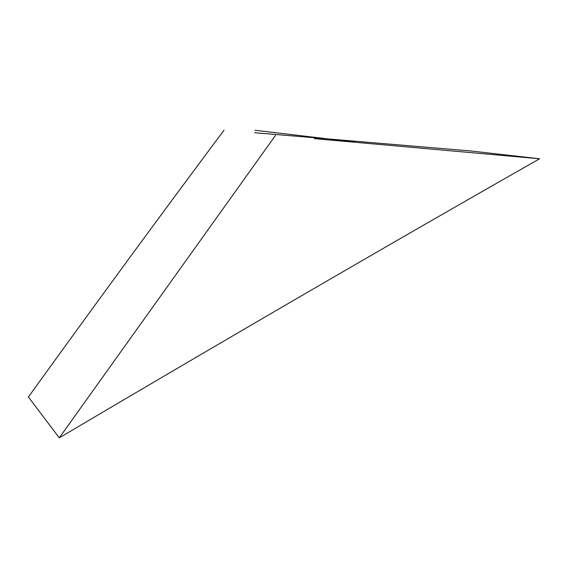 <?xml version="1.0" encoding="UTF-8"?>
<svg xmlns="http://www.w3.org/2000/svg" width="568" height="568" viewBox="0 0 568 568"><rect width="100%" height="100%" fill="white"/><g stroke="black" fill="none" stroke-linecap="round" stroke-linejoin="round"><path stroke-width="0.85" d="M314.423 138.649L539.6 158.77L470.964 150.989L254.634 132.713M224.048 130.171C162.207 212.915 96.986 301.856 28.4 397.004L59.285 437.829L275.466 135.433M539.6 158.77C411.828 231.453 259.718 319.436 59.285 437.829M354.702 142.043L254.933 130.285"/></g></svg>
